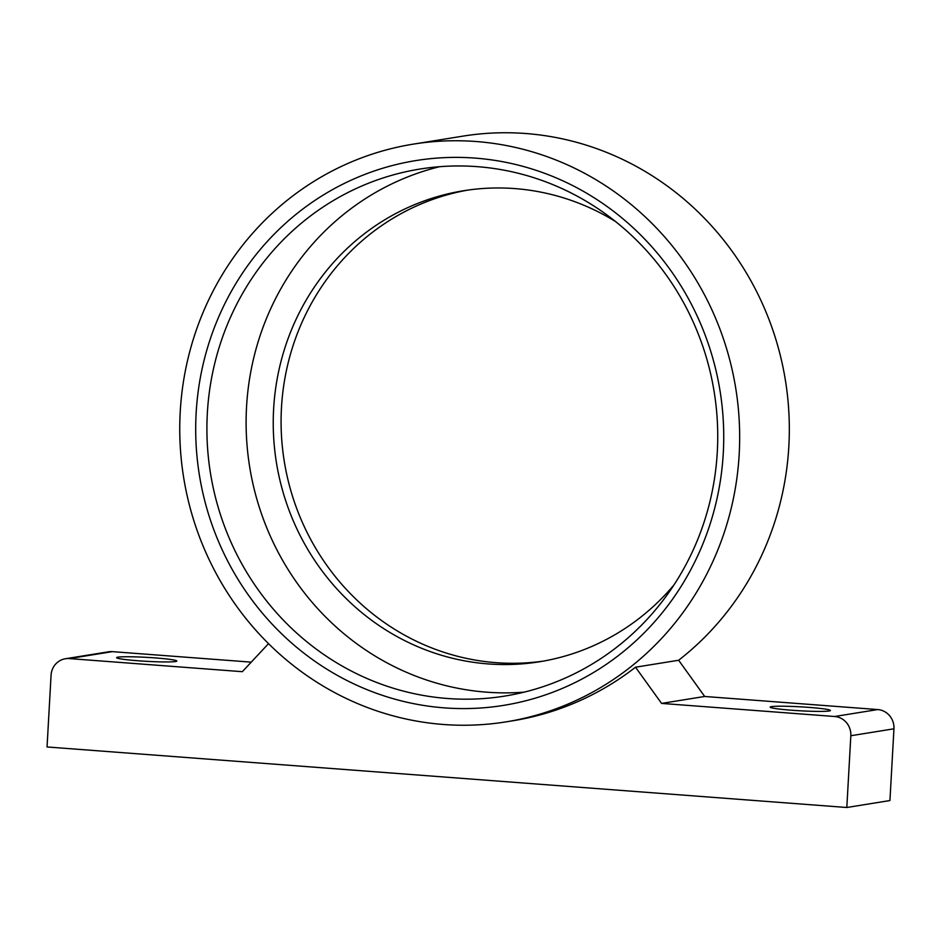 <?xml version="1.0" encoding="UTF-8"?>
<svg xmlns="http://www.w3.org/2000/svg" width="941" height="941" viewBox="0 0 941 941"><rect width="100%" height="100%" fill="white"/><g stroke="black" fill="none" stroke-linecap="round" stroke-linejoin="round"><path stroke-width="1.41" d="M268.526 643.632L242.331 671.686L69.269 658.582A18.008 17.209 -99.1 0 0 65.4 658.747A18.008 17.209 -99.1 0 0 51.061 675.215L47.05 746.966L846.818 807.496L889.939 800.544L893.95 728.805A18.008 17.209 -99.1 0 0 877.753 709.561L704.68 696.469L678.637 660.253L635.516 667.204L661.57 703.409L704.68 696.469M506.223 721.841A292.569 279.63 -99.1 0 0 739.191 454.15A292.569 279.63 -99.1 0 0 413.193 144.149A292.569 279.63 -99.1 0 0 183.636 477.452A292.569 279.63 -99.1 0 0 506.223 721.841L512.751 720.782A292.569 279.63 -99.1 0 0 635.516 667.204M846.818 807.496L850.829 735.744A18.008 17.209 -99.1 0 0 834.632 716.501L661.57 703.409M678.637 660.253A292.569 279.63 -99.1 0 0 788.852 446.152A292.569 279.63 -99.1 0 0 462.843 136.151L413.193 144.149M251.235 662.146L112.379 651.643A18.008 17.209 -99.1 0 0 108.521 651.807L65.4 658.747M467.524 190.153A238.555 228.004 -99.1 0 0 284.253 461.243A238.555 228.004 -99.1 0 0 543.357 661.111M155.477 657.935A30.159 1.976 -176.8 0 1 176.826 661.029A30.159 1.976 -176.8 0 1 146.608 661.323A30.159 1.976 -176.8 0 1 116.613 657.665A30.159 1.976 -176.8 0 1 155.477 657.935M809.048 707.397A30.159 1.976 -176.8 0 1 830.409 710.49A30.159 1.976 -176.8 0 1 800.191 710.784A30.159 1.976 -176.8 0 1 770.185 707.114A30.159 1.976 -176.8 0 1 809.048 707.397M723.288 452.939A275.913 263.715 -99.1 0 0 341.23 184.965A275.913 263.715 -99.1 0 0 314.612 661.076A275.913 263.715 -99.1 0 0 723.288 452.939M615.449 221.476A238.555 228.004 -99.1 0 0 463.595 190.741A238.555 228.004 -99.1 0 0 276.407 462.513A238.555 228.004 -99.1 0 0 539.44 661.782A238.555 228.004 -99.1 0 0 673.979 584.926M439.612 166.698A266.903 255.105 -99.1 0 0 249.659 466.818A266.903 255.105 -99.1 0 0 524.219 692.129M717.301 451.868A266.903 255.105 -99.1 0 0 419.886 169.062A266.903 255.105 -99.1 0 0 210.455 473.135A266.903 255.105 -99.1 0 0 504.752 696.081A266.903 255.105 -99.1 0 0 717.301 451.868M69.269 658.582L112.379 651.643M834.632 716.501L877.753 709.561M850.829 735.744L893.95 728.805"/></g></svg>
